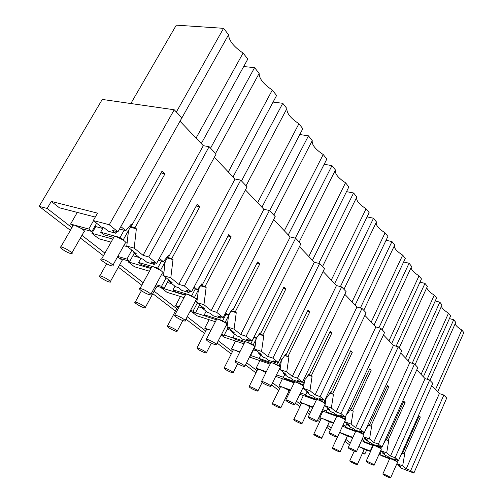 <?xml version="1.0" encoding="UTF-8"?>
<svg xmlns="http://www.w3.org/2000/svg" width="503" height="503" viewBox="0 0 503 503"><rect width="100%" height="100%" fill="white"/><g stroke="black" fill="none" stroke-linecap="round" stroke-linejoin="round"><path stroke-width="0.75" d="M174.233 109.767L109.252 224.747L117.928 231.814L181.879 117.859L174.233 109.767L102.266 99.437L39.171 206.362L70.382 230.343M80.392 238.032L103.448 255.744M118.343 267.187L141.808 285.214M152.799 293.658L175.434 311.049M185.953 319.135L204.532 333.407M217.101 343.059L231.273 353.949M245.514 364.895L255.933 372.899M271.551 384.896L278.744 390.422M286.402 396.307L287.276 396.98M295.487 403.287L299.914 406.688M307.333 412.391L309.622 414.145M317.569 420.25L319.606 421.816M326.805 427.349L330.301 430.034M344.97 441.307L349.503 444.784M362.481 453.184L364.82 454.09L362.782 452.511M350.365 442.91L345.844 439.415M331.207 428.097L327.723 425.4M320.537 419.842L318.506 418.276M310.577 412.146L308.289 410.379M300.888 404.651L296.468 401.237M288.282 394.905L287.408 394.226M279.769 388.322L272.588 382.77M257.014 370.724L246.621 362.688M232.411 351.704L218.271 340.77M205.733 331.081L187.21 316.752M176.71 308.635L154.138 291.18M143.179 282.705L119.771 264.609M104.92 253.128L81.926 235.347M71.948 227.633L47.144 208.449L51.281 201.407L59.404 207.789L95.281 217.063M39.171 206.362L47.144 208.449M366.668 450.022L364.82 454.09M221.251 334.967L224.068 337.18L243.961 343.813M191.939 311.935L196.742 315.714L215.391 321.719M161.463 287.578L161.306 287.867L166.99 292.331L184.035 297.613M128.718 261.019L128.24 261.881L134.471 266.772L149.448 271.199M95.036 226.036L95.746 226.601L91.917 233.335L98.77 238.724L111.088 242.15M398.514 460.541L395.1 457.761L429.675 380.042L432.769 383.317L398.514 460.541L393.937 458.793L395.383 459.962L395.622 459.44M400.86 455.253L402.545 452.379L402.89 452.669L419.175 415.937L420.338 417.044L404.11 453.693L404.651 454.152L402.664 465.866L406.235 468.771L410.731 470.506L443.847 395.037L446.708 398.062L413.887 473.072L410.731 470.506M431.75 385.612L439.339 393.585L406.235 468.771M439.339 393.585L443.847 395.037M427.179 379.262L453.706 319.745L449.412 318.6M437.685 391.843L463.829 332.558L461.836 330.031C457.761 327.547 455.555 325.428 455.209 323.668M435.523 389.574L461.836 330.031M429.983 380.375L455.781 322.373L453.706 319.745M381.117 448.035L380.62 447.846M363.197 441.269L361.5 440.628M363.694 440.182L361.997 439.54M395.383 459.962L389.46 457.699L387.75 456.322L385.6 455.504L382.638 453.121L384.795 453.945L380.683 450.631L386.681 452.907L390.504 456.007L395.1 457.761M381.104 448.072L380.601 447.884M404.651 454.152L402.079 453.184M404.11 453.693L402.199 452.977M402.89 452.669L402.469 452.511M380.413 453.341L379.608 453.033M398.816 465.237L398.527 465.891L400.64 466.709L396.892 463.684M402.664 465.866L396.905 463.653M397.389 460.113L397.1 461.836M420.338 417.044L418.898 416.553M413.887 473.072L401.495 468.28L398.527 465.891M382.94 452.449L382.638 453.121M379.117 454.108L379.928 454.416M396.905 460.918L397.232 461.044M180.005 121.204L203.306 145.681L209.116 146.681L148.75 256.939L156.64 263.371L150.969 261.749L154.276 264.433L155.113 262.937M156.64 263.371L216.101 154.069L209.116 146.681M214.353 157.288L235.046 179.018L240.73 180.131L184.419 286.012L191.542 291.828L185.978 290.143L188.965 292.564L189.681 291.262M191.542 291.828L247.067 186.827L240.73 180.131M245.426 189.92L263.886 209.305L269.445 210.506L216.699 312.332L223.175 317.607L217.717 315.878L220.433 318.085L221.043 316.934M223.175 317.607L275.21 216.604L269.445 210.506M273.676 219.585L290.2 236.944L295.632 238.215L246.061 336.268L251.965 341.078L246.621 339.324L249.104 341.336L249.633 340.311M251.965 341.078L300.901 243.792L295.632 238.215M299.455 246.665L314.312 262.264L319.612 263.591L272.884 358.13L278.291 362.537L273.06 360.764L275.336 362.613L275.801 361.695M278.291 362.537L324.454 268.709L319.612 263.591M323.089 271.488L336.482 285.553L341.663 286.917L297.48 378.181L302.448 382.23L297.336 380.45L299.43 382.148L299.838 381.318M302.448 382.23L346.121 291.633L341.663 286.917M344.825 294.318L356.935 307.037L361.997 308.433L320.115 396.634L324.699 400.369L319.694 398.583L321.631 400.149L321.989 399.401M324.699 400.369L366.115 312.797L361.997 308.433M364.889 315.394L375.873 326.925L380.815 328.346L341.015 413.673L345.253 417.125L340.368 415.346L342.153 416.798L342.48 416.113M345.253 417.125L384.632 332.382L380.815 328.346M383.462 334.897L393.447 345.385L398.275 346.819L360.374 429.449L364.31 432.655L359.526 430.889L361.185 432.234L361.481 431.612M364.31 432.655L401.822 350.578L398.275 346.819M400.709 353.012L409.807 362.562L414.522 364.009L378.357 444.111L382.016 447.092L377.338 445.331L378.885 446.582L379.149 446.01M382.016 447.092L417.83 367.511L414.522 364.009M416.767 369.875L425.066 378.596L429.675 380.042M363.782 434.523L362.984 434.227M386.059 439.503L388.7 440.754L385.927 439.729M388.121 440.263L405.078 402.507L403.834 401.319L386.813 439.169L386.361 439M386.813 439.169L386.449 438.861L383.657 443.508M381.312 446.827L380.991 448.789M363.832 434.202L363.122 433.932M345.926 427.537L342.505 426.267M378.885 446.582L372.83 444.3L371 442.829L368.8 441.999L365.624 439.446L367.831 440.276L363.424 436.723L369.554 439.018L373.66 442.344L378.357 444.111M388.7 440.754L386.681 452.907M425.066 378.596L390.504 456.007M405.078 402.507L403.532 401.985M364.046 432.876L363.669 432.737M345.781 426.098L343.052 425.092M365.945 438.754L365.624 439.446M423.375 376.822L450.638 315.859L448.513 313.162C444.086 310.439 441.747 308.119 441.502 306.189M421.068 374.395L448.513 313.162M415.126 364.65L442.049 304.981L439.829 302.177L435.202 300.989M412.19 363.298L439.829 302.177M368.756 425.06L371.604 426.393L368.611 425.305M370.981 425.871L388.737 386.939L387.404 385.663L369.579 424.695L369.095 424.519M369.579 424.695L369.189 424.362L366.008 428.94M364.097 432.58L363.732 434.818M363.506 436.233L363.424 436.723M345.278 419.364L344.304 419.005M327.484 412.856L322.008 410.85M361.185 432.234L354.999 429.933L353.031 428.355L350.786 427.519L347.378 424.777L349.629 425.613L344.895 421.797L351.157 424.098L355.571 427.676L360.374 429.449M371.604 426.393L369.554 439.018M409.807 362.562L373.66 442.344M388.737 386.939L387.071 386.386M345.504 417.918L344.913 417.704M326.535 411.001L322.612 409.574M347.705 424.06L347.378 424.777M408.078 360.752L436.554 298.021L434.278 295.142C429.449 292.149 426.978 289.59 426.865 287.471M405.607 358.161L434.278 295.142M399.219 347.812L427.361 286.389L424.991 283.378L419.986 282.158M396.138 346.183L424.991 283.378M350.157 409.549L353.238 410.97L349.994 409.807M352.572 410.404L371.195 370.221L369.755 368.85L351.063 409.14L350.534 408.952M351.063 409.14L350.641 408.782L347.542 413.699L347.039 413.284M345.819 415.912L345.203 419.829M345.058 420.772L344.895 421.797M325.296 403.412L324.705 403.199M316.268 400.174L299.826 394.27M342.153 416.798L335.822 414.491L333.709 412.787L331.414 411.951L327.742 409.002L330.05 409.832L324.944 405.72L331.345 408.034L336.105 411.888L341.015 413.673M353.238 410.97L351.157 424.098M393.447 345.385L355.571 427.676M371.195 370.221L369.391 369.642M347.542 413.699L346.951 413.485M325.535 401.828L324.693 401.526M305.799 394.773L300.492 392.874M328.088 408.26L327.742 409.002M391.686 343.536L421.476 278.932L419.037 275.845C413.755 272.538 411.14 269.715 411.19 267.382M389.033 340.751L419.037 275.845M382.142 329.748L411.624 266.458L409.071 263.232L403.651 261.969M378.916 327.799L409.071 263.232M303.491 387.738L303.045 387.574M330.113 392.83L333.458 394.352L329.924 393.12M332.735 393.748L352.314 352.232L350.761 350.754L331.106 392.378L330.534 392.177M331.106 392.378L330.653 391.994L327.371 397.056L326.579 396.395M326.007 398.741L325.246 403.714M325.183 404.123L324.944 405.72M294.123 382.846L275.726 376.382M321.631 400.149L315.155 397.835L312.872 395.999L310.527 395.163L306.56 391.975L308.917 392.812L303.397 388.366L309.949 390.68L315.092 394.849L320.115 396.634M333.458 394.352L331.345 408.034M375.873 326.925L336.105 411.888M352.314 352.232L350.352 351.616M327.371 397.056L326.422 396.716M303.975 384.474L302.831 384.078M283.403 377.281L276.474 374.854M306.931 391.208L306.56 391.975M374.081 325.045L405.299 258.454L402.683 255.134C396.88 251.462 394.107 248.337 394.371 245.753M371.227 322.046L402.683 255.134M363.77 310.307L394.71 245.043L391.969 241.566L386.065 240.277M360.387 307.993L391.969 241.566M280.372 369.812L279.152 369.397M308.433 374.766L312.086 376.401L308.226 375.087M311.3 375.747L331.93 332.81L330.257 331.213L309.54 374.263L308.911 374.05M309.54 374.263L309.049 373.848L305.572 379.061L304.434 378.118M304.573 380.463L303.693 386.405M303.674 386.511L303.397 388.366M270.105 364.115L249.457 357.036M299.43 382.148L292.809 379.834L290.338 377.847L287.942 377.011L283.648 373.559L286.056 374.389L280.07 369.573L286.76 371.874L292.344 376.401L297.48 378.181M312.086 376.401L309.949 390.68M356.935 307.037L315.092 394.849M331.93 332.81L329.798 332.162M305.572 379.061L304.202 378.589M280.624 365.706L279.121 365.191M259.12 358.369L250.645 355.476M284.032 372.761L283.648 373.559M355.112 305.12L387.901 236.423L385.084 232.851C378.684 228.752 375.747 225.269 376.275 222.401M352.031 301.882L385.084 232.851M343.945 289.332L376.483 221.968L373.528 218.22L367.077 216.9M340.405 286.584L373.528 218.22M257.096 351.063L253.474 349.843M284.931 355.193L288.923 356.948L284.685 355.546M288.074 356.237L309.861 311.778L308.043 310.049L286.163 354.628L285.471 354.401M286.163 354.628L285.629 354.181L281.938 359.551L280.391 358.274M281.347 360.664L280.07 369.573M254.952 347.472L254.348 347.271M275.336 362.613L268.577 360.311L265.892 358.149L263.44 357.319L258.768 353.565L261.227 354.395L254.719 349.145L261.56 351.434L267.634 356.363L272.884 358.13M288.923 356.948L286.76 371.874M336.482 285.553L292.344 376.401M309.861 311.778L307.528 311.106M281.938 359.551L280.07 358.922M255.247 345.335L253.317 344.693M233.725 338.205L224.25 335.067M259.177 352.741L258.768 353.565M334.614 283.598L369.139 212.668L366.09 208.808C358.922 204.149 355.828 200.225 356.797 197.038L353.596 192.982L346.517 191.649M331.282 280.096L366.09 208.808M322.492 266.634L356.797 197.038M318.776 263.383L353.596 192.982M231.883 330.754L227.237 329.239M259.347 333.91L262.817 335.023L263.742 335.797L259.07 334.3M262.817 335.023L285.886 288.942L283.912 287.056L260.73 333.269L259.969 333.03M260.73 333.269L260.145 332.779L256.216 338.318L254.197 336.652M256.102 339.141L254.719 349.145M227.249 325.542L226.249 325.221M249.104 341.336L242.201 339.06L239.271 336.702L236.768 335.878L231.676 331.785L234.184 332.602L227.073 326.875L234.058 329.138L240.698 334.514L246.061 336.268M263.742 335.797L261.56 351.434M314.312 262.264L267.634 356.363M285.886 288.942L283.321 288.232M256.216 338.318L253.757 337.519M227.57 323.152L225.111 322.366M206.249 316.33L195.472 312.879M232.109 330.93L231.676 331.785M312.413 260.271L348.843 186.965L345.536 182.784C338.016 177.861 334.652 173.604 335.457 170.014L331.98 165.613L324.165 164.286M308.792 256.473L345.536 182.784M299.197 241.987L335.457 170.014M295.311 238.139L331.98 165.613M202.068 307.924L198.635 306.849M231.399 310.678L235.247 311.866L236.259 312.715L231.078 311.118M235.247 311.866L259.755 264.044L257.599 261.981L232.964 309.955L232.122 309.691M232.964 309.955L232.329 309.414L228.117 315.13L225.545 313.004M228.563 315.658L227.073 326.875M196.924 301.605L195.422 301.14M220.433 318.085L213.385 315.846L210.179 313.262L207.626 312.457L202.043 307.968L204.608 308.773L196.811 302.492L203.941 304.705L211.216 310.609L216.699 312.332M236.259 312.715L234.058 329.138M290.2 236.944L240.698 334.514M259.755 264.044L256.92 263.295M228.117 315.13L224.96 314.142M197.264 298.914L195.145 298.266M185.293 295.236L161.306 287.867M202.508 307.082L202.043 307.968M288.269 234.914L326.818 159.074L323.222 154.528C315.306 149.303 311.646 144.669 312.244 140.626L308.458 135.829L299.788 134.54M284.327 230.776L323.222 154.528M273.814 215.133L312.244 140.626M269.665 210.738L308.458 135.829M198.176 291.709L197.56 291.526M172.032 283.849L167.323 282.435M201.187 284.635L200.86 285.258L205.035 286.49L206.142 287.427L200.584 285.786M205.035 286.49L231.154 236.787L228.783 234.536L202.533 284.39L201.59 284.113M202.533 284.39L201.829 283.799L197.308 289.697L194.083 287.031M198.396 289.942L196.811 302.492M163.576 275.374L161.438 274.739M188.965 292.564L181.778 290.382L178.251 287.54L175.648 286.754L169.511 281.818L172.12 282.604L163.538 275.688L170.8 277.832L178.823 284.34L184.419 286.012M206.142 287.427L203.941 304.705M263.886 209.305L211.216 310.609M231.154 236.787L228.004 236.02M197.308 289.697L193.303 288.502M163.94 272.324L162.469 271.89M150.913 268.514L128.24 261.881M170.008 280.894L169.511 281.818M261.918 207.242L302.825 128.699L298.908 123.738C290.552 118.18 286.553 113.118 286.911 108.554L282.768 103.304L273.079 102.084M257.611 202.715L298.908 123.738M246.049 185.758L286.911 108.554M241.503 180.942L282.768 103.304M164.833 264.829L163.67 264.496M139.306 257.542L132.899 255.713M168.254 256.027L167.524 257.379L171.781 258.561L173.007 259.592L167.203 257.976M171.781 258.561L199.716 206.84L197.113 204.356L169.021 256.241L167.958 255.945M169.021 256.241L168.241 255.593L163.368 261.686L159.363 258.379M165.217 261.648L163.538 275.688M127.63 246.759L123.782 245.684M154.276 264.433L146.951 262.321L143.053 259.183L140.406 258.429L133.622 252.971L136.275 253.726L126.775 246.068L134.169 248.124L143.053 255.329L148.75 256.939M173.007 259.592L170.8 277.832M235.046 179.018L178.823 284.34M199.716 206.84L196.195 206.041M163.368 261.686L158.338 260.258M127.121 243.018L125.895 242.685M112.81 239.082L91.917 233.335M134.15 252.009L133.622 252.971M233.052 176.924L276.6 95.495L272.305 90.056C263.471 84.127 259.083 78.569 259.146 73.394L254.593 67.628L243.678 66.553M228.318 171.951L272.305 90.056M215.554 153.49L259.146 73.394M210.543 148.19L254.593 67.628M117.928 231.814L112.156 230.273L115.828 233.254L116.834 231.525M203.306 145.681L143.053 255.329M134.169 248.124L136.363 228.815L134.999 227.67L165.009 173.768L162.123 171.014L131.937 225.099L131.082 224.376L125.8 230.676L120.858 226.595M201.288 143.562L247.816 59.046L243.087 53.06C233.706 46.704 228.878 40.586 228.582 34.701L223.558 28.331L176.302 25.15L130.824 103.536M196.063 138.073L243.087 53.06M180.024 121.229L228.582 34.701M176.358 112.012L223.558 28.331M115.828 233.254L108.384 231.254L104.058 227.771L101.367 227.048L93.288 220.553L109.252 224.747M127.995 235.234L126.108 234.725M102.75 228.475L95.746 226.601M136.363 228.815L130.29 227.237M134.999 227.67L130.673 226.551L123.147 240.025L115.665 236.316L114.483 236.102L113.942 237.058M130.673 226.551L129.837 225.853L130.667 226.551L131.535 224.992M131.937 225.099L130.736 224.791M93.288 220.553L97.513 213.153L51.281 201.407M128.535 230.374L126.775 246.068M165.009 173.768L161.035 172.963M125.8 230.676L119.5 229.016M351.748 461.446L349.755 460.886C349.925 461.471 351.76 462.527 355.263 464.049L357.281 464.615C357.105 464.024 355.263 462.974 351.748 461.446M357.331 464.502L364.097 449.625L363.216 448.701L358.815 446.501L370.68 451.204M363.216 448.701L370.541 451.505M372.742 445.463L370.283 450.889M385.028 474.643L382.827 474.033C382.99 474.625 384.845 475.681 388.398 477.215L390.617 477.837C390.447 477.246 388.58 476.178 385.028 474.643M390.661 477.724L397.458 462.402L396.641 461.515L391.919 459.176L389.649 458.755M397.282 460.069L396.641 461.515L395.402 460.509L379.866 454.561L381.129 455.567L389.618 458.818M395.842 459.522L395.402 460.509M381.381 451.191L379.866 454.561M334.332 448.569L332.351 448.028C332.502 448.651 334.413 449.757 338.085 451.348L340.085 451.895C339.927 451.273 338.01 450.16 334.332 448.569M340.141 451.763L347.202 436.466L346.265 435.453L339.563 432.593M352.899 437.396L339.657 432.398M346.265 435.453L352.678 437.874M368.297 461.88L366.109 461.289C366.253 461.917 368.183 463.03 371.906 464.634L374.113 465.237C373.968 464.602 372.025 463.489 368.297 461.88M374.175 465.105L381.268 449.33L380.394 448.355L375.508 445.935L373.232 445.557M381.111 446.752L380.394 448.355L379.061 447.28L363.191 441.282L364.543 442.363L373.201 445.633M379.564 446.167L379.061 447.28M364.776 437.811L363.191 441.282M315.683 434.787L313.734 434.265C313.859 434.932 315.853 436.095 319.707 437.761L321.681 438.289C321.549 437.623 319.55 436.453 315.683 434.787M321.757 438.132L329.132 422.388L328.119 421.275L323.196 418.836L321.147 418.553M333.709 422.746L319.839 417.591L321.128 418.59M328.119 421.275L333.47 423.262M322.869 411.165L319.839 417.591M350.358 448.198L348.195 447.626C348.309 448.299 350.321 449.475 354.231 451.153L356.426 451.732C356.306 451.059 354.282 449.877 350.358 448.198M356.495 451.575L363.921 435.328L362.977 434.246L357.916 431.744L355.646 431.417M363.788 432.467L362.977 434.246L361.55 433.096L345.335 427.066L346.781 428.223L355.608 431.505M362.122 431.851L361.55 433.096M346.988 423.482L345.335 427.066M295.682 420.005L293.771 419.502C293.859 420.219 295.94 421.445 300.002 423.199L301.945 423.702C301.844 422.985 299.757 421.753 295.682 420.005M302.033 423.52L309.76 407.298L308.666 406.072L303.561 403.544L301.53 403.312M313.023 407.002L300.14 402.293L301.511 403.356M308.666 406.072L312.753 407.568M303.378 395.547L300.14 402.293M331.087 433.492L328.949 432.938C329.019 433.661 331.125 434.9 335.25 436.667L337.412 437.226C337.331 436.503 335.224 435.258 331.087 433.492M337.5 437.038L345.278 420.288L344.266 419.093L339.016 416.497L336.759 416.226M345.19 417.1L344.266 419.093L342.732 417.855L326.158 411.8L327.717 413.045L336.708 416.333M343.386 416.446L342.732 417.855M327.899 408.103L326.158 411.8M274.173 404.104L272.305 403.626C272.356 404.393 274.531 405.695 278.825 407.537L280.718 408.021C280.661 407.254 278.48 405.946 274.173 404.104M280.825 407.807L288.929 391.089L287.754 389.731L282.453 387.103L280.448 386.939M290.64 390.039L278.964 385.851L280.423 386.989M287.754 389.731L290.344 390.655M282.435 378.74L278.964 385.851M310.307 417.641L308.213 417.113C308.238 417.886 310.439 419.206 314.803 421.068L316.928 421.602C316.896 420.829 314.689 419.508 310.307 417.641M317.035 421.376L325.202 404.091L324.108 402.771L318.651 400.067L316.412 399.866M326.887 396.88L324.108 402.771L322.448 401.432L305.516 395.364L307.201 396.704L316.356 399.992M323.209 399.835L322.448 401.432M306.981 392.309L305.516 395.364M250.978 386.952L249.167 386.505C249.167 387.329 251.45 388.712 255.996 390.668L257.838 391.12C257.825 390.297 255.537 388.907 250.978 386.952M265.911 372.61L259.699 369.384L257.725 369.29M266.351 371.711L256.14 368.133L257.699 369.347M265.207 372.107L266.018 372.396M259.888 360.613L256.14 368.133M287.854 400.507L285.811 400.011C285.779 400.841 288.081 402.243 292.721 404.217L294.789 404.726C294.815 403.89 292.501 402.482 287.854 400.507M294.921 404.456L303.51 386.606L302.322 385.128L296.651 382.324L294.588 381.884L294.437 382.198M305.296 378.966L302.322 385.128L300.536 383.682L283.233 377.621L285.05 379.073L294.368 382.343M301.41 381.871L300.536 383.682M284.773 374.465L283.233 377.621M225.885 368.403L224.149 367.989C224.093 368.875 226.482 370.353 231.323 372.427L233.09 372.855C233.141 371.962 230.739 370.485 225.885 368.403M239.661 352.339L235.102 350.22L233.348 349.855L233.166 350.214M239.9 351.861L231.468 348.981L233.134 350.277M249.897 356.155L250.249 356.281L249.953 356.049M235.523 340.996L231.468 348.981M254.7 347.391L250.249 356.281M263.503 381.928L261.535 381.463C261.428 382.362 263.842 383.858 268.784 385.958L270.79 386.436C270.891 385.537 268.457 384.034 263.503 381.928M270.954 386.109L280.001 367.674C280.529 367.523 280.102 366.97 278.719 366.014L272.808 363.084L270.815 362.682L270.633 363.059M281.9 359.538L278.719 366.014L276.776 364.442L259.102 358.413L261.076 359.978L270.551 363.223M277.794 362.367L276.776 364.442M260.73 355.137L259.102 358.413M198.66 348.277L197.019 347.894C196.887 348.849 199.402 350.434 204.57 352.647L206.243 353.043C206.368 352.081 203.841 350.497 198.66 348.277M210.883 330.446L208.418 329.44L206.758 329.1L206.538 329.528M210.971 330.282L204.721 328.214L206.5 329.597M221.383 334.715L223.986 335.583L221.81 333.873M209.135 319.707L204.721 328.214M228.048 327.66L223.986 335.583M237.014 361.72L235.14 361.286C234.939 362.261 237.479 363.864 242.767 366.109L244.684 366.555C244.873 365.574 242.314 363.965 237.014 361.72M244.879 366.159L254.443 347.095C255.078 346.938 254.612 346.315 253.047 345.221L246.879 342.166L244.98 341.795L244.754 342.247M257.247 336.865L253.047 345.221L250.934 343.511L232.883 337.538L235.033 339.248L244.659 342.442M253.921 337.57L250.934 343.511M234.612 334.149L232.883 337.538M169.014 326.365L167.493 326.013C167.26 327.051 169.92 328.755 175.453 331.125L177.018 331.49C177.232 330.446 174.566 328.736 169.014 326.365M177.528 307.1L175.616 305.617L179.187 306.761L177.836 306.516L177.565 307.019M190.059 311.332L195.39 313.036L193.026 311.181L190.555 310.389M197.358 302.932L193.026 311.181M180.458 296.5L175.616 305.617M199.697 304.818L195.39 313.036M208.085 339.651L206.331 339.255C206.01 340.305 208.695 342.04 214.379 344.448L216.177 344.857C216.479 343.8 213.781 342.065 208.085 339.651M216.422 344.379L226.545 324.649C227.318 324.498 226.815 323.787 225.03 322.53L218.572 319.336L216.806 318.996L216.516 319.543M230.487 311.917L225.03 322.53L222.716 320.656L204.3 314.777L206.645 316.645L216.403 319.77M225.916 314.438L222.716 320.656M206.136 311.256L204.3 314.777M136.609 302.41L135.232 302.102C132.855 301.901 139.74 306.402 143.663 307.622L145.084 307.943C147.442 308.144 140.544 303.63 136.609 302.41M145.361 307.427L155.987 287.76C156.741 287.691 156.502 287.15 155.276 286.138M155.49 285.742L164.123 288.395L161.532 286.352L156.062 284.679M166.147 277.788L161.532 286.352M168.712 279.857L164.123 288.395M176.371 315.45L174.767 315.092C172.315 314.935 179.131 319.424 183.281 320.719L184.928 321.084C187.361 321.254 180.533 316.745 176.371 315.45M185.23 320.512L195.981 300.077C196.924 299.926 196.371 299.122 194.328 297.669L187.562 294.318L185.94 294.016L185.588 294.676M200.766 285.182L194.328 297.669L191.781 295.607L173.013 289.866L175.585 291.91L185.45 294.94M195.233 289.074L191.781 295.607M174.969 286.207L173.013 289.866M101.046 276.116L99.839 275.851C97.06 275.543 104.681 280.63 108.799 281.85L110.044 282.126C112.81 282.441 105.184 277.335 101.046 276.116M110.39 281.51L121.695 261.145C122.789 261.019 122.116 260.101 119.689 258.391L117.463 257.033M119.689 258.391L129.793 261.334L126.945 259.095L117.796 256.436M131.88 250.18L126.945 259.095M134.169 253.418L129.793 261.334M141.431 288.797L140.023 288.489C137.118 288.206 144.675 293.312 149.058 294.613L150.523 294.934C153.402 295.217 145.845 290.093 141.431 288.797M150.894 294.242L162.35 273.054C163.5 272.915 162.89 271.997 160.526 270.3L153.421 266.779L152 266.515L151.566 267.313M167.097 257.02L167.524 257.379L160.526 270.3L157.722 268.024L138.614 262.478L141.444 264.735L151.39 267.634M161.457 261.145L157.722 268.024M140.783 258.536L138.614 262.478M61.831 247.13L60.838 246.916C57.568 246.457 66.069 252.261 70.395 253.462L71.439 253.688C74.683 254.153 66.182 248.331 61.831 247.13M71.854 252.965L83.926 231.845C85.24 231.738 84.491 230.688 81.693 228.695L74.494 225.13L73.495 224.948L73.01 225.778M81.693 228.695L91.93 231.493L88.786 229.016L70.571 224.061L72.941 225.904M93.508 220.735L88.786 229.016M77.292 212.411L70.571 224.061M96.626 223.244L91.93 231.493M102.769 259.296L101.6 259.045C98.148 258.605 106.586 264.459 111.226 265.747L112.458 266.012C115.879 266.458 107.441 260.585 102.769 259.296M112.917 265.188L125.165 243.201C126.567 243.081 125.895 242.025 123.147 240.025L120.035 237.504L100.625 232.229L103.756 234.725L113.722 237.447M124.109 230.229L120.035 237.504M103.272 227.557L100.625 232.229M354.213 451.147L349.755 460.886M389.706 458.623L382.827 474.033M337.362 437.239L332.351 448.028M373.301 445.4L366.109 461.289M321.228 418.37L313.734 434.265M355.734 431.234L348.195 447.626M301.63 403.098L293.771 419.502M336.859 416.006L328.949 432.938M280.567 386.688L272.305 403.626M316.538 399.608L308.213 417.113M257.876 368.988L249.167 386.505M262.101 382.494L257.964 390.862M294.588 381.884L285.811 400.011M233.348 349.855L224.149 367.989M237.693 363.719L233.247 372.547M270.815 362.682L261.535 381.463M206.758 329.1L197.019 347.894M211.329 343.159L206.431 352.678M244.98 341.795L235.14 361.286M177.836 306.516L167.493 326.013M182.778 320.549L177.245 331.049M216.806 318.996L206.331 339.255M141.418 290.728L135.232 302.102M185.94 294.016L174.767 315.092M106.611 263.742L99.839 275.851M152 266.515L140.023 288.489M73.495 224.948L60.838 246.916M114.483 236.102L101.6 259.045"/></g></svg>
